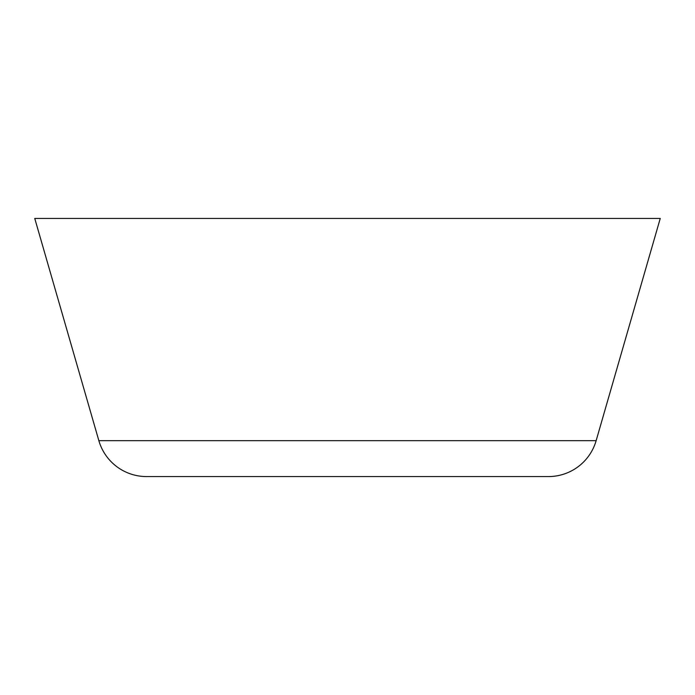 <?xml version="1.0" encoding="UTF-8"?>
<svg xmlns="http://www.w3.org/2000/svg" width="695" height="695" viewBox="0 0 695 695"><rect width="100%" height="100%" fill="white"/><g stroke="black" fill="none" stroke-linecap="round" stroke-linejoin="round"><path stroke-width="1.04" d="M596.136 440.691L660.25 218.43L34.75 218.43L98.864 440.691A49.64 49.64 0 0 0 146.558 476.57L548.442 476.57A49.64 49.64 0 0 0 596.136 440.691L98.864 440.691"/></g></svg>

